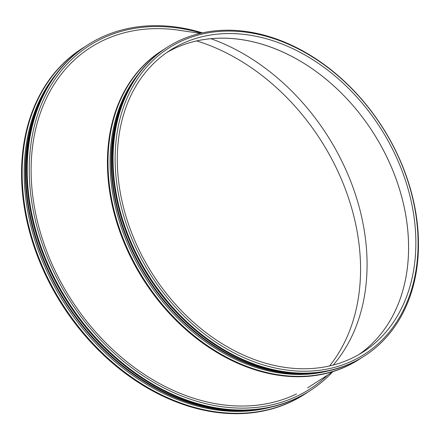 <?xml version="1.0" encoding="UTF-8"?>
<svg xmlns="http://www.w3.org/2000/svg" width="440" height="440" viewBox="0 0 440 440"><rect width="100%" height="100%" fill="white"/><g stroke="black" fill="none" stroke-linecap="round" stroke-linejoin="round"><path stroke-width="0.66" d="M329.582 365.948A201.487 152.246 57.2 0 0 342.766 182.518A201.487 152.246 57.2 0 0 196.674 40.904M85.217 46.514A205.596 155.353 57.2 0 0 82.962 47.911L82.379 48.285A205.601 155.353 57.2 0 0 57.294 297.066A205.601 155.353 57.2 0 0 291.891 401.39A205.601 155.353 57.2 0 0 305.195 393.882L305.773 393.503A205.596 155.353 57.2 0 0 307.978 392.029M82.962 47.911A205.596 155.353 57.2 0 0 57.877 296.687A205.596 155.353 57.2 0 0 292.468 401.011A205.596 155.353 57.2 0 0 305.773 393.503M56.177 73.992A204.116 154.231 57.2 0 0 64.944 304.15A204.116 154.231 57.2 0 0 270.963 407.138M53.18 78.111A204.551 154.561 57.2 0 0 66.083 303.413A204.551 154.561 57.2 0 0 265.975 408.166M39.974 101.877A204.105 154.22 57.2 0 0 66.512 303.138A204.105 154.22 57.2 0 0 238.882 410.388M202.406 32.846A205.563 155.326 57.2 0 0 88.022 44.693L87.439 45.067A205.563 155.326 57.2 0 0 62.359 293.799A205.563 155.326 57.2 0 0 296.912 398.107A205.563 155.326 57.2 0 0 310.216 390.599L310.794 390.225A205.563 155.326 57.2 0 0 332.525 371.949M88.022 44.693A205.563 155.326 57.2 0 0 62.942 293.425A205.563 155.326 57.2 0 0 297.49 397.733A205.563 155.326 57.2 0 0 310.794 390.225M201.289 33.094A204.078 154.204 57.2 0 0 36.922 226.556A204.078 154.204 57.2 0 0 297.589 395.912A204.078 154.204 57.2 0 0 327.718 375.018M358.996 354.475A179.058 135.339 57.5 0 0 373.511 133.144A179.058 135.339 57.5 0 0 166.898 52.459A179.058 135.339 -122.5 0 1 240.757 39.485A179.058 135.339 -122.5 0 1 395.098 176.325A179.058 135.339 -122.5 0 1 358.996 354.475M164.654 48.939A183.172 138.452 57.5 0 0 162.399 50.331L161.821 50.705A183.172 138.452 57.5 0 0 139.046 272.619A183.172 138.452 57.5 0 0 347.661 365.811A183.172 138.452 57.5 0 0 358.435 359.816L359.018 359.447A183.172 138.452 57.5 0 0 361.24 357.995M162.399 50.331A183.172 138.452 57.5 0 0 139.629 272.25A183.172 138.452 57.5 0 0 348.243 365.442A183.172 138.452 57.5 0 0 359.018 359.447M138.804 73.529A181.698 137.335 57.5 0 0 145.646 278.08A181.698 137.335 57.5 0 0 328.009 370.986M136.175 77.154A182.144 137.676 57.5 0 0 146.779 277.354A182.144 137.676 57.5 0 0 323.609 371.827M124.372 98.494A181.698 137.335 57.5 0 0 147.208 277.085A181.698 137.335 57.5 0 0 299.277 373.478M167.459 47.119L166.876 47.487A183.172 138.452 57.5 0 0 144.106 269.401A183.172 138.452 57.5 0 0 352.721 362.593A183.172 138.452 57.5 0 0 363.495 356.598L364.078 356.23A183.172 138.452 57.5 0 0 382.591 127.364A183.172 138.452 57.5 0 0 167.459 47.119A183.172 138.452 57.5 0 0 144.683 269.033A183.172 138.452 57.5 0 0 353.304 362.225A183.172 138.452 57.5 0 0 364.078 356.23M353.414 360.41A181.698 137.335 57.5 0 0 330.632 69.751A181.698 137.335 57.5 0 0 115.704 173.305A181.698 137.335 57.5 0 0 353.414 360.41M352.149 358.094A179.058 135.339 57.5 0 0 362.681 352.236A179.058 135.339 57.5 0 0 380.782 128.519A179.058 135.339 57.5 0 0 170.484 50.072A179.058 135.339 57.5 0 0 148.225 266.998A179.058 135.339 57.5 0 0 352.149 358.094M333.218 365.057A201.438 152.257 57.5 0 0 351.956 184.586A201.438 152.257 57.5 0 0 210.848 38.671M181.968 30.701A201.839 152.51 57.2 0 0 41.833 237.248A201.839 152.51 57.2 0 0 296.511 393.954M307.632 387.838L333.185 371.525M178.25 30.173L200.288 33.325"/></g></svg>
